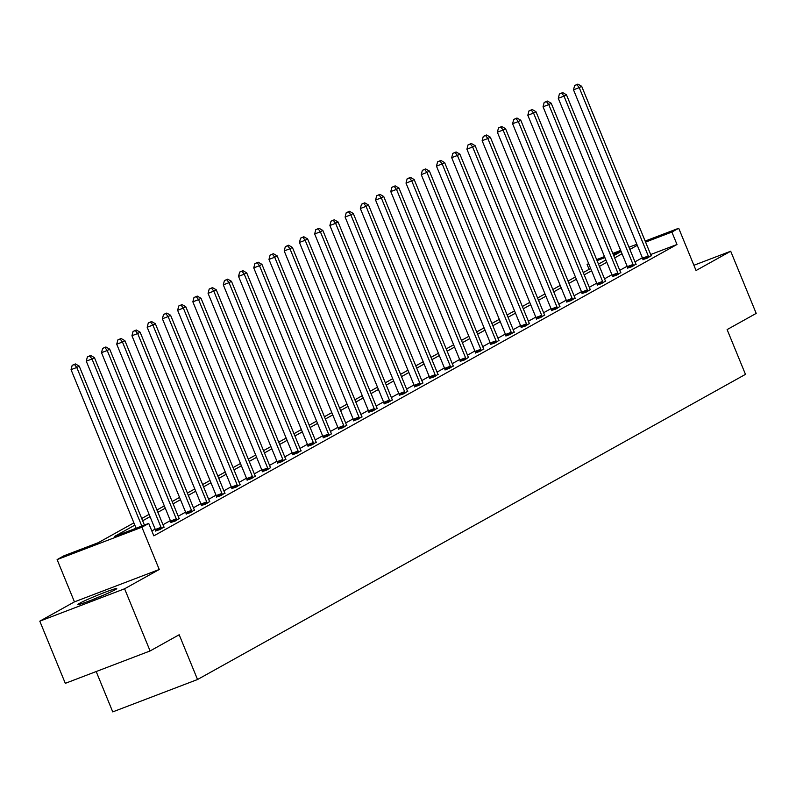 <?xml version="1.0" encoding="UTF-8"?>
<svg xmlns="http://www.w3.org/2000/svg" width="796" height="796" viewBox="0 0 796 796"><rect width="100%" height="100%" fill="white"/><g stroke="black" fill="none" stroke-linecap="round" stroke-linejoin="round"><path stroke-width="1.19" d="M79.451 603.378A20.995 1.134 -22.3 0 0 77.899 604.512A20.995 1.134 -22.3 0 0 93.649 599.259A20.995 1.134 -22.3 0 0 115.201 589.727A20.995 1.134 -22.3 0 0 116.753 588.582A20.995 1.134 -22.3 0 0 101.002 593.846A20.995 1.134 -22.3 0 0 79.451 603.378M589.1 269.337L587.09 264.431L588.642 263.566M96.187 671.535L112.743 711.893L197.537 679.515L745.474 374.359L727.116 329.594L756.2 313.395L730.698 251.228L693.903 265.277M197.537 679.515L179.18 634.75L150.096 650.949L65.302 683.336L39.8 621.169L124.594 588.781L159.25 569.488L141.907 527.211L57.113 559.598L63.939 555.787L98.316 542.663L133.877 522.863M159.25 569.488L74.446 601.866L39.8 621.169M74.446 601.866L57.113 559.598M150.096 650.949L124.594 588.781M134.813 525.141L114.365 536.534L148.743 523.41L153.837 535.847L676.988 244.491L650.68 254.531M642.372 257.745L634.979 261.864M627.148 266.232L619.756 270.341M611.915 274.71L604.522 278.829M596.692 283.187L589.299 287.306M581.468 291.664L574.075 295.784M566.245 300.152L558.852 304.261M551.011 308.629L543.628 312.738M535.788 317.106L528.395 321.226M520.564 325.584L513.171 329.703M505.341 334.061L497.948 338.181M490.107 342.549L482.724 346.658M474.884 351.026L467.491 355.145M459.66 359.503L452.267 363.623M444.437 367.981L437.044 372.1M429.203 376.468L421.82 380.578M413.98 384.946L406.587 389.065M398.756 393.423L391.363 397.542M383.533 401.9L376.14 406.02M368.299 410.388L360.916 414.497M353.076 418.865L345.683 422.975M337.852 427.343L330.459 431.462M322.629 435.82L315.236 439.939M307.405 444.297L300.012 448.417M292.172 452.785L284.779 456.894M276.948 461.262L269.555 465.381M261.725 469.74L254.332 473.859M246.501 478.217L239.108 482.336M231.268 486.704L223.885 490.814M216.044 495.182L208.651 499.301M200.821 503.659L193.428 507.778M185.597 512.136L178.204 516.256M170.364 520.624L162.981 524.733M155.14 529.101L151.827 530.942M155.718 530.882L159.867 529.579L164.006 526.972M170.941 522.405L175.09 521.101L179.229 518.495M186.165 513.927L190.314 512.614L194.453 510.017M201.398 505.45L205.547 504.137L209.686 501.53M216.621 496.963L220.771 495.659L224.91 493.052M231.845 488.485L235.994 487.182L240.133 484.575M247.068 480.008L251.218 478.695L255.357 476.098M262.302 471.53L266.451 470.217L270.58 467.61M277.525 463.043L281.675 461.74L285.814 459.133M292.749 454.566L296.898 453.262L301.037 450.655M307.972 446.088L312.122 444.785L316.261 442.178M323.206 437.611L327.355 436.298L331.484 433.691M338.429 429.134L342.579 427.82L346.718 425.213M353.653 420.646L357.802 419.343L361.941 416.736M368.876 412.169L373.025 410.865L377.165 408.258M384.11 403.691L388.259 402.378L392.388 399.781M399.333 395.214L403.482 393.901L407.622 391.294M414.557 386.727L418.706 385.423L422.845 382.816M429.78 378.249L433.929 376.946L438.069 374.339M445.004 369.772L449.163 368.458L453.292 365.861M460.237 361.294L464.386 359.981L468.526 357.374M475.461 352.807L479.61 351.504L483.749 348.897M490.684 344.33L494.833 343.026L498.973 340.419M505.908 335.852L510.057 334.549L514.196 331.942M521.141 327.375L525.29 326.061L529.43 323.455M536.365 318.897L540.514 317.584L544.653 314.977M551.588 310.41L555.737 309.107L559.877 306.5M566.812 301.933L570.961 300.629L575.1 298.022M582.045 293.455L586.194 292.142L590.324 289.545M597.269 284.978L601.418 283.665L605.557 281.058M612.492 276.491L616.641 275.187L620.78 272.58M627.716 268.013L631.865 266.71L636.004 264.103M642.949 259.536L647.098 258.222L651.227 255.625M645.148 241.069L678.719 228.253L696.052 270.521L730.698 251.228M678.719 228.253L671.884 232.054L645.576 242.103M676.988 244.491L671.884 232.054M148.743 523.41L141.907 527.211M596.642 259.595L604.492 256.591M612.811 253.417L620.661 250.422M628.979 247.248L636.83 244.243M621.089 251.456L613.238 254.451M604.91 257.625L597.06 260.63M588.742 263.804L587.09 264.431M141.718 518.495L149.101 514.375M156.941 510.017L164.334 505.898M172.165 501.54L179.558 497.42M187.388 493.052L194.781 488.943M202.622 484.575L210.005 480.456M217.845 476.098L225.238 471.978M233.069 467.62L240.462 463.501M248.292 459.133L255.685 455.023M263.516 450.655L270.909 446.546M278.749 442.178L286.142 438.059M293.973 433.701L301.366 429.581M309.196 425.223L316.589 421.104M324.42 416.736L331.813 412.626M339.653 408.258L347.046 404.139M354.877 399.781L362.27 395.662M370.1 391.304L377.493 387.184M385.324 382.816L392.717 378.707M400.557 374.339L407.94 370.22M415.781 365.861L423.173 361.742M431.004 357.384L438.397 353.265M446.228 348.897L453.62 344.787M461.461 340.419L468.844 336.31M476.685 331.942L484.077 327.823M491.908 323.465L499.301 319.345M507.132 314.987L514.524 310.868M522.365 306.5L529.748 302.39M537.589 298.022L544.981 293.903M552.812 289.545L560.205 285.426M568.036 281.068L575.428 276.948M583.259 272.58L590.652 268.471M598.492 264.103L605.885 259.984M613.716 255.625L621.109 251.506M637.268 245.317L629.875 249.427M622.044 253.795L614.651 257.914M606.821 262.272L599.428 266.391M591.597 270.749L584.204 274.869M576.364 279.237L568.971 283.346M561.14 287.714L553.747 291.834M545.917 296.192L538.524 300.311M530.693 304.669L523.3 308.788M515.46 313.156L508.077 317.266M500.236 321.634L492.843 325.753M485.013 330.111L477.62 334.23M469.789 338.589L462.396 342.708M454.556 347.076L447.173 351.185M439.332 355.553L431.939 359.663M424.109 364.031L416.716 368.15M408.885 372.508L401.492 376.627M393.652 380.986L386.269 385.105M378.428 389.473L371.035 393.582M363.205 397.95L355.812 402.07M347.981 406.428L340.589 410.547M332.758 414.905L325.365 419.024M317.524 423.392L310.132 427.502M302.301 431.87L294.908 435.989M287.077 440.347L279.685 444.466M271.854 448.825L264.461 452.944M256.62 457.312L249.228 461.421M241.397 465.789L234.004 469.899M226.173 474.267L218.781 478.386M210.95 482.744L203.557 486.863M195.716 491.222L188.334 495.341M180.493 499.709L173.1 503.818M165.269 508.186L157.877 512.306M150.046 516.664L142.653 520.783M141.817 526.057L76.774 367.463L79.212 366.1L144.404 525.062M136.086 528.245L71.043 369.652L76.774 367.463L74.456 364.478L75.441 363.931L72.167 365.354L74.456 364.478M72.167 365.354L71.043 369.652M79.212 366.1L75.441 363.931M103.759 595.08A20.865 1.124 -22.3 0 0 95.809 598.284A20.865 1.124 -22.3 0 0 91.719 600.015M161.449 528.693L161.359 528.305A2.696 1.104 69.1 0 0 161.041 527.33L91.998 358.986L94.435 357.623L163.488 525.977A2.696 1.104 69.1 0 0 163.936 526.862L164.145 527.191M155.777 531.141L155.628 530.484A2.696 1.104 69.1 0 0 155.32 529.519L86.267 361.165L91.998 358.986L89.689 356.001L90.664 355.454L87.391 356.877L89.689 356.001M87.391 356.877L86.267 361.165M94.435 357.623L90.664 355.454M176.672 520.216L176.583 519.818A2.696 1.104 69.1 0 0 176.274 518.853L107.221 350.499L109.669 349.145L178.712 517.49A2.696 1.104 69.1 0 0 179.16 518.385L179.369 518.713M171.001 522.664L170.851 522.007A2.696 1.104 69.1 0 0 170.543 521.042L101.5 352.688L107.221 350.499L104.913 347.514L105.888 346.976L102.624 348.389L104.913 347.514M102.624 348.389L101.5 352.688M109.669 349.145L105.888 346.976M191.896 511.738L191.806 511.34A2.696 1.104 69.1 0 0 191.498 510.375L122.455 342.021L124.892 340.668L193.935 509.012A2.696 1.104 69.1 0 0 194.383 509.908L194.592 510.236M186.224 514.176L186.075 513.529A2.696 1.104 69.1 0 0 185.766 512.564L116.723 344.21L122.455 342.021L120.136 339.036L121.111 338.499L117.848 339.912L120.136 339.036M117.848 339.912L116.723 344.21M124.892 340.668L121.111 338.499M207.119 503.261L207.03 502.863A2.696 1.104 69.1 0 0 206.721 501.898L137.678 333.544L140.116 332.181L209.159 500.535A2.696 1.104 69.1 0 0 209.617 501.42L209.816 501.759M201.458 505.699L201.298 505.052A2.696 1.104 69.1 0 0 200.99 504.077L131.947 335.733L137.678 333.544L135.36 330.559L136.335 330.012L133.071 331.435L135.36 330.559M133.071 331.435L131.947 335.733M140.116 332.181L136.335 330.012M222.353 494.774L222.253 494.386A2.696 1.104 69.1 0 0 221.945 493.411L152.902 325.066L155.339 323.703L224.392 492.057A2.696 1.104 69.1 0 0 224.84 492.943L225.049 493.281M216.681 497.221L216.532 496.565A2.696 1.104 69.1 0 0 216.214 495.6L147.17 327.255L152.902 325.066L150.593 322.082L151.568 321.534L148.295 322.957L150.593 322.082M148.295 322.957L147.17 327.255M155.339 323.703L151.568 321.534M237.576 486.296L237.487 485.898A2.696 1.104 69.1 0 0 237.178 484.933L168.125 316.579L170.573 315.226L239.616 483.58A2.696 1.104 69.1 0 0 240.064 484.465L240.273 484.794M231.905 488.744L231.755 488.087A2.696 1.104 69.1 0 0 231.447 487.122L162.394 318.768L168.125 316.579L165.817 313.604L166.792 313.057L163.528 314.47L165.817 313.604M163.528 314.47L162.394 318.768M170.573 315.226L166.792 313.057M252.8 477.819L252.71 477.421A2.696 1.104 69.1 0 0 252.402 476.456L183.359 308.102L185.796 306.749L254.839 475.093A2.696 1.104 69.1 0 0 255.287 475.988L255.496 476.316M247.128 480.257L246.979 479.61A2.696 1.104 69.1 0 0 246.67 478.645L177.627 310.291L183.359 308.102L181.04 305.117L182.015 304.579L178.752 305.992L181.04 305.117M178.752 305.992L177.627 310.291M185.796 306.749L182.015 304.579M268.023 469.341L267.934 468.944A2.696 1.104 69.1 0 0 267.625 467.978L198.582 299.624L201.02 298.261L270.063 466.615A2.696 1.104 69.1 0 0 270.521 467.501L270.72 467.839M262.362 471.779L262.202 471.132A2.696 1.104 69.1 0 0 261.894 470.167L192.851 301.813L198.582 299.624L196.264 296.639L197.239 296.092L193.975 297.515L196.264 296.639M193.975 297.515L192.851 301.813M201.02 298.261L197.239 296.092M283.257 460.864L283.157 460.466A2.696 1.104 69.1 0 0 282.849 459.491L213.806 291.147L216.243 289.784L285.286 458.138A2.696 1.104 69.1 0 0 285.744 459.023L285.953 459.362M277.585 463.302L277.436 462.655A2.696 1.104 69.1 0 0 277.117 461.68L208.074 293.336L213.806 291.147L211.497 288.162L212.472 287.615L209.199 289.038L211.497 288.162M209.199 289.038L208.074 293.336M216.243 289.784L212.472 287.615M298.48 452.377L298.391 451.979A2.696 1.104 69.1 0 0 298.082 451.014L229.029 282.67L231.467 281.306L300.52 449.66A2.696 1.104 69.1 0 0 300.968 450.546L301.177 450.874M292.809 454.824L292.659 454.168A2.696 1.104 69.1 0 0 292.351 453.203L223.298 284.849L229.029 282.67L226.721 279.685L227.696 279.137L224.422 280.56L226.721 279.685M224.422 280.56L223.298 284.849M231.467 281.306L227.696 279.137M313.704 443.899L313.614 443.501A2.696 1.104 69.1 0 0 313.306 442.536L244.253 274.182L246.7 272.829L315.743 441.173A2.696 1.104 69.1 0 0 316.191 442.069L316.4 442.397M308.032 446.347L307.883 445.69A2.696 1.104 69.1 0 0 307.574 444.725L238.531 276.371L244.253 274.182L241.944 271.197L242.919 270.66L239.656 272.073L241.944 271.197M239.656 272.073L238.531 276.371M246.7 272.829L242.919 270.66M328.927 435.422L328.838 435.024A2.696 1.104 69.1 0 0 328.529 434.059L259.486 265.705L261.924 264.342L330.967 432.696A2.696 1.104 69.1 0 0 331.425 433.591L331.624 433.92M323.256 437.86L323.106 437.213A2.696 1.104 69.1 0 0 322.798 436.248L253.755 267.894L259.486 265.705L257.168 262.72L258.143 262.183L254.879 263.595L257.168 262.72M254.879 263.595L253.755 267.894M261.924 264.342L258.143 262.183M344.161 426.945L344.061 426.547A2.696 1.104 69.1 0 0 343.753 425.581L274.71 257.227L277.147 255.864L346.19 424.218A2.696 1.104 69.1 0 0 346.648 425.104L346.857 425.442M338.489 429.382L338.34 428.736A2.696 1.104 69.1 0 0 338.021 427.76L268.978 259.416L274.71 257.227L272.401 254.242L273.376 253.695L270.103 255.118L272.401 254.242M270.103 255.118L268.978 259.416M277.147 255.864L273.376 253.695M359.384 418.457L359.295 418.069A2.696 1.104 69.1 0 0 358.976 417.094L289.933 248.75L292.371 247.387L361.424 415.741A2.696 1.104 69.1 0 0 361.872 416.626L362.08 416.955M353.713 420.905L353.563 420.248A2.696 1.104 69.1 0 0 353.255 419.283L284.202 250.929L289.933 248.75L287.625 245.765L288.6 245.218L285.326 246.641L287.625 245.765M285.326 246.641L284.202 250.929M292.371 247.387L288.6 245.218M374.608 409.98L374.518 409.582A2.696 1.104 69.1 0 0 374.21 408.617L305.157 240.263L307.604 238.909L376.647 407.254A2.696 1.104 69.1 0 0 377.095 408.149L377.304 408.477M368.936 412.428L368.787 411.771A2.696 1.104 69.1 0 0 368.478 410.806L299.435 242.452L305.157 240.263L302.848 237.278L303.823 236.74L300.56 238.153L302.848 237.278M300.56 238.153L299.435 242.452M307.604 238.909L303.823 236.74M389.831 401.502L389.741 401.104A2.696 1.104 69.1 0 0 389.433 400.139L320.39 231.785L322.828 230.432L391.871 398.776A2.696 1.104 69.1 0 0 392.329 399.672L392.527 400M384.16 403.94L384.01 403.293A2.696 1.104 69.1 0 0 383.702 402.328L314.659 233.974L320.39 231.785L318.072 228.8L319.047 228.263L315.783 229.676L318.072 228.8M315.783 229.676L314.659 233.974M322.828 230.432L319.047 228.263M405.065 393.025L404.965 392.627A2.696 1.104 69.1 0 0 404.657 391.662L335.613 223.308L338.051 221.945L407.094 390.299A2.696 1.104 69.1 0 0 407.552 391.184L407.761 391.523M399.393 395.463L399.244 394.816A2.696 1.104 69.1 0 0 398.925 393.841L329.882 225.497L335.613 223.308L333.295 220.323L334.28 219.776L331.007 221.198L333.295 220.323M331.007 221.198L329.882 225.497M338.051 221.945L334.28 219.776M420.288 384.538L420.198 384.15A2.696 1.104 69.1 0 0 419.88 383.175L350.837 214.83L353.275 213.467L422.328 381.821A2.696 1.104 69.1 0 0 422.775 382.707L422.984 383.045M414.616 386.985L414.467 386.329A2.696 1.104 69.1 0 0 414.159 385.363L345.106 217.019L350.837 214.83L348.529 211.845L349.504 211.298L346.23 212.721L348.529 211.845M346.23 212.721L345.106 217.019M353.275 213.467L349.504 211.298M435.512 376.06L435.422 375.662A2.696 1.104 69.1 0 0 435.113 374.697L366.06 206.343L368.508 204.99L437.551 373.344A2.696 1.104 69.1 0 0 437.999 374.229L438.208 374.558M429.84 378.508L429.691 377.851A2.696 1.104 69.1 0 0 429.382 376.886L360.339 208.532L366.06 206.343L363.752 203.368L364.727 202.821L361.464 204.234L363.752 203.368M361.464 204.234L360.339 208.532M368.508 204.99L364.727 202.821M450.735 367.583L450.645 367.185A2.696 1.104 69.1 0 0 450.337 366.22L381.294 197.866L383.732 196.512L452.775 364.857A2.696 1.104 69.1 0 0 453.223 365.752L453.431 366.08M445.064 370.021L444.914 369.374A2.696 1.104 69.1 0 0 444.606 368.409L375.563 200.055L381.294 197.866L378.976 194.881L379.951 194.343L376.687 195.756L378.976 194.881M376.687 195.756L375.563 200.055M383.732 196.512L379.951 194.343M465.968 359.105L465.869 358.707A2.696 1.104 69.1 0 0 465.56 357.742L396.517 189.388L398.955 188.025L467.998 356.379A2.696 1.104 69.1 0 0 468.456 357.265L468.665 357.603M460.297 361.543L460.138 360.896A2.696 1.104 69.1 0 0 459.829 359.931L390.786 191.577L396.517 189.388L394.199 186.403L395.184 185.856L391.911 187.279L394.199 186.403M391.911 187.279L390.786 191.577M398.955 188.025L395.184 185.856M481.192 350.628L481.102 350.23A2.696 1.104 69.1 0 0 480.784 349.255L411.741 180.911L414.179 179.548L483.232 347.902A2.696 1.104 69.1 0 0 483.679 348.787L483.888 349.126M475.52 353.066L475.371 352.419A2.696 1.104 69.1 0 0 475.063 351.444L406.01 183.1L411.741 180.911L409.433 177.926L410.408 177.379L407.134 178.801L409.433 177.926M407.134 178.801L406.01 183.1M414.179 179.548L410.408 177.379M496.415 342.141L496.326 341.743A2.696 1.104 69.1 0 0 496.017 340.778L426.964 172.434L429.412 171.07L498.455 339.424A2.696 1.104 69.1 0 0 498.903 340.31L499.112 340.638M490.744 344.588L490.595 343.932A2.696 1.104 69.1 0 0 490.286 342.967L421.243 174.613L426.964 172.434L424.656 169.449L425.631 168.901L422.368 170.324L424.656 169.449M422.368 170.324L421.243 174.613M429.412 171.07L425.631 168.901M511.639 333.663L511.549 333.265A2.696 1.104 69.1 0 0 511.241 332.3L442.198 163.946L444.636 162.593L513.679 330.937A2.696 1.104 69.1 0 0 514.126 331.832L514.335 332.161M505.967 336.111L505.818 335.454A2.696 1.104 69.1 0 0 505.51 334.489L436.467 166.135L442.198 163.946L439.88 160.961L440.855 160.424L437.591 161.837L439.88 160.961M437.591 161.837L436.467 166.135M444.636 162.593L440.855 160.424M526.862 325.186L526.773 324.788A2.696 1.104 69.1 0 0 526.464 323.823L457.421 155.469L459.859 154.106L528.902 322.46A2.696 1.104 69.1 0 0 529.36 323.355L529.559 323.683M521.201 327.624L521.042 326.977A2.696 1.104 69.1 0 0 520.733 326.012L451.69 157.658L457.421 155.469L455.103 152.484L456.078 151.946L452.815 153.359L455.103 152.484M452.815 153.359L451.69 157.658M459.859 154.106L456.078 151.946M542.096 316.709L541.996 316.31A2.696 1.104 69.1 0 0 541.688 315.345L472.645 146.991L475.083 145.628L544.136 313.982A2.696 1.104 69.1 0 0 544.583 314.868L544.792 315.206M536.424 319.146L536.275 318.5A2.696 1.104 69.1 0 0 535.957 317.524L466.914 149.18L472.645 146.991L470.337 144.006L471.312 143.459L468.038 144.882L470.337 144.006M468.038 144.882L466.914 149.18M475.083 145.628L471.312 143.459M557.319 308.221L557.23 307.833A2.696 1.104 69.1 0 0 556.921 306.858L487.868 138.514L490.316 137.151L559.359 305.505A2.696 1.104 69.1 0 0 559.807 306.39L560.016 306.719M551.648 310.669L551.499 310.012A2.696 1.104 69.1 0 0 551.19 309.047L482.137 140.693L487.868 138.514L485.56 135.529L486.535 134.982L483.272 136.405L485.56 135.529M483.272 136.405L482.137 140.693M490.316 137.151L486.535 134.982M572.543 299.744L572.453 299.346A2.696 1.104 69.1 0 0 572.145 298.381L503.102 130.027L505.54 128.673L574.583 297.017A2.696 1.104 69.1 0 0 575.03 297.913L575.239 298.241M566.871 302.191L566.722 301.535A2.696 1.104 69.1 0 0 566.414 300.57L497.371 132.216L503.102 130.027L500.784 127.042L501.759 126.504L498.495 127.917L500.784 127.042M498.495 127.917L497.371 132.216M505.54 128.673L501.759 126.504M587.766 291.266L587.677 290.868A2.696 1.104 69.1 0 0 587.368 289.903L518.325 121.549L520.763 120.196L589.806 288.54A2.696 1.104 69.1 0 0 590.264 289.436L590.463 289.764M582.105 293.704L581.946 293.057A2.696 1.104 69.1 0 0 581.637 292.092L512.594 123.738L518.325 121.549L516.007 118.564L516.982 118.027L513.718 119.44L516.007 118.564M513.718 119.44L512.594 123.738M520.763 120.196L516.982 118.027M603 282.789L602.9 282.391A2.696 1.104 69.1 0 0 602.592 281.426L533.549 113.072L535.987 111.709L605.03 280.063A2.696 1.104 69.1 0 0 605.487 280.948L605.696 281.286M597.328 285.227L597.179 284.58A2.696 1.104 69.1 0 0 596.861 283.605L527.818 115.261L533.549 113.072L531.24 110.087L532.216 109.54L528.942 110.962L531.24 110.087M528.942 110.962L527.818 115.261M535.987 111.709L532.216 109.54M618.223 274.302L618.134 273.914A2.696 1.104 69.1 0 0 617.825 272.938L548.772 104.594L551.21 103.231L620.263 271.585A2.696 1.104 69.1 0 0 620.711 272.471L620.92 272.809M612.552 276.749L612.403 276.093A2.696 1.104 69.1 0 0 612.094 275.127L543.041 106.783L548.772 104.594L546.464 101.609L547.439 101.062L544.165 102.485L546.464 101.609M544.165 102.485L543.041 106.783M551.21 103.231L547.439 101.062M633.447 265.824L633.357 265.426A2.696 1.104 69.1 0 0 633.049 264.461L563.996 96.107L566.444 94.754L635.487 263.108A2.696 1.104 69.1 0 0 635.934 263.993L636.143 264.322M627.775 268.272L627.626 267.615A2.696 1.104 69.1 0 0 627.318 266.65L558.275 98.296L563.996 96.107L561.687 93.132L562.663 92.585L559.399 94.008L561.687 93.132M559.399 94.008L558.275 98.296M566.444 94.754L562.663 92.585M648.67 257.347L648.581 256.949A2.696 1.104 69.1 0 0 648.272 255.984L579.229 87.63L581.667 86.276L650.71 254.62A2.696 1.104 69.1 0 0 651.168 255.516L651.367 255.844M642.999 259.785L642.85 259.138A2.696 1.104 69.1 0 0 642.541 258.173L573.498 89.819L579.229 87.63L576.911 84.645L577.886 84.107L574.622 85.52L576.911 84.645M574.622 85.52L573.498 89.819M581.667 86.276L577.886 84.107M161.359 528.305L155.628 530.484M161.041 527.33L155.32 529.519M176.583 519.818L170.851 522.007M176.274 518.853L170.543 521.042M191.806 511.34L186.075 513.529M191.498 510.375L185.766 512.564M207.03 502.863L201.298 505.052M206.721 501.898L200.99 504.077M222.253 494.386L216.532 496.565M221.945 493.411L216.214 495.6M237.487 485.898L231.755 488.087M237.178 484.933L231.447 487.122M252.71 477.421L246.979 479.61M252.402 476.456L246.67 478.645M267.934 468.944L262.202 471.132M267.625 467.978L261.894 470.167M283.157 460.466L277.436 462.655M282.849 459.491L277.117 461.68M298.391 451.979L292.659 454.168M298.082 451.014L292.351 453.203M313.614 443.501L307.883 445.69M313.306 442.536L307.574 444.725M328.838 435.024L323.106 437.213M328.529 434.059L322.798 436.248M344.061 426.547L338.34 428.736M343.753 425.581L338.021 427.76M359.295 418.069L353.563 420.248M358.976 417.094L353.255 419.283M374.518 409.582L368.787 411.771M374.21 408.617L368.478 410.806M389.741 401.104L384.01 403.293M389.433 400.139L383.702 402.328M404.965 392.627L399.244 394.816M404.657 391.662L398.925 393.841M420.198 384.15L414.467 386.329M419.88 383.175L414.159 385.363M435.422 375.662L429.691 377.851M435.113 374.697L429.382 376.886M450.645 367.185L444.914 369.374M450.337 366.22L444.606 368.409M465.869 358.707L460.138 360.896M465.56 357.742L459.829 359.931M481.102 350.23L475.371 352.419M480.784 349.255L475.063 351.444M496.326 341.743L490.595 343.932M496.017 340.778L490.286 342.967M511.549 333.265L505.818 335.454M511.241 332.3L505.51 334.489M526.773 324.788L521.042 326.977M526.464 323.823L520.733 326.012M541.996 316.31L536.275 318.5M541.688 315.345L535.957 317.524M557.23 307.833L551.499 310.012M556.921 306.858L551.19 309.047M572.453 299.346L566.722 301.535M572.145 298.381L566.414 300.57M587.677 290.868L581.946 293.057M587.368 289.903L581.637 292.092M602.9 282.391L597.179 284.58M602.592 281.426L596.861 283.605M618.134 273.914L612.403 276.093M617.825 272.938L612.094 275.127M633.357 265.426L627.626 267.615M633.049 264.461L627.318 266.65M648.581 256.949L642.85 259.138M648.272 255.984L642.541 258.173"/></g></svg>
